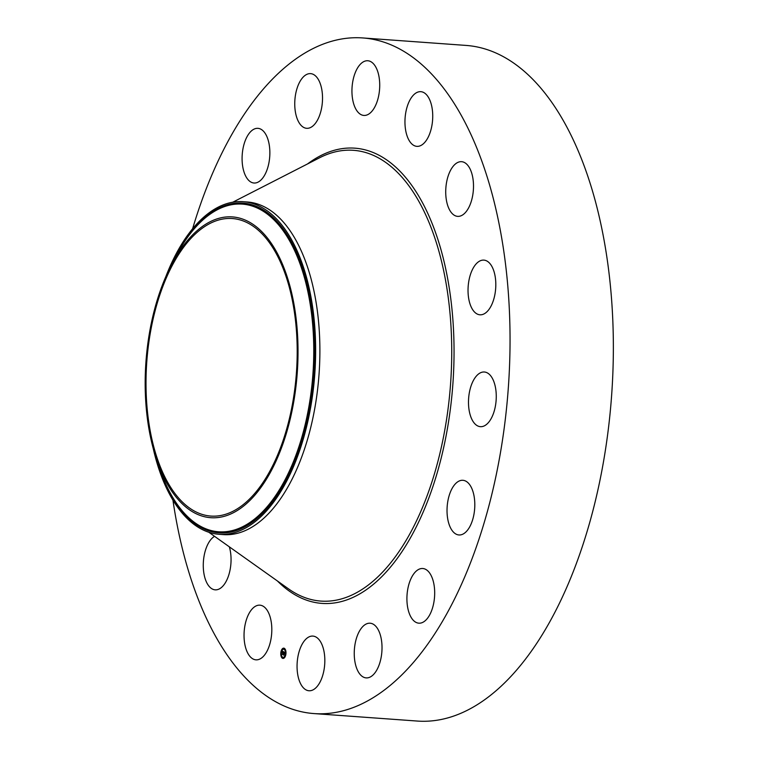 <?xml version="1.0" encoding="UTF-8"?>
<svg xmlns="http://www.w3.org/2000/svg" width="759" height="759" viewBox="0 0 759 759"><rect width="100%" height="100%" fill="white"/><g stroke="black" fill="none" stroke-linecap="round" stroke-linejoin="round"><path stroke-width="1.14" d="M264.464 655.14A27.409 13.785 94.1 0 1 255.944 659.837A27.409 13.785 94.1 0 1 244.246 640.065A27.409 13.785 94.1 0 1 251.39 609.866A27.409 13.785 94.1 0 1 259.91 605.17A27.409 13.785 94.1 0 1 271.608 624.942A27.409 13.785 94.1 0 1 264.464 655.14M192.596 228.791A338.694 170.367 94.1 0 1 362.84 37.95L466.149 45.426A338.694 170.367 94.1 0 1 593.187 193.403A338.694 170.367 94.1 0 1 582.21 546.916A338.694 170.367 94.1 0 1 417.241 721.05L313.932 713.574A338.694 170.367 94.1 0 1 186.894 565.597A338.694 170.367 94.1 0 1 172.948 500.2M362.84 37.95A338.694 170.367 94.1 0 1 489.878 185.917A338.694 170.367 94.1 0 1 478.901 539.431A338.694 170.367 94.1 0 1 313.932 713.574M165.709 276.94A166.743 83.879 94.1 0 1 237.975 201.628A166.743 83.879 94.1 0 1 243.174 201.685L247.415 201.998A166.743 83.879 94.1 0 1 309.957 274.843A166.743 83.879 94.1 0 1 304.558 448.882A166.743 83.879 94.1 0 1 223.336 534.611L219.095 534.298A166.743 83.879 94.1 0 1 156.553 461.453A166.743 83.879 94.1 0 1 153.271 448.673M243.174 201.685A166.743 83.879 94.1 0 1 305.716 274.54A166.743 83.879 94.1 0 1 301.778 444.024A166.743 83.879 94.1 0 1 224.294 534.355A166.743 83.879 94.1 0 1 219.095 534.298M215.414 517.752A150.794 75.853 94.1 0 1 157.122 461.159A150.794 75.853 94.1 0 1 171.316 265.138A150.794 75.853 94.1 0 1 227.785 216.856A150.794 75.853 94.1 0 1 297.784 363.466A150.794 75.853 94.1 0 1 215.414 517.752M288.316 283.705A149.153 75.027 94.1 0 1 283.477 439.385A149.153 75.027 94.1 0 1 210.831 516.063A149.153 75.027 94.1 0 1 154.893 450.903A149.153 75.027 94.1 0 1 159.722 295.232A149.153 75.027 94.1 0 1 232.377 218.545A149.153 75.027 94.1 0 1 288.316 283.705M458.265 162.236A27.409 13.785 94.1 0 1 461.586 161.686A27.409 13.785 94.1 0 1 473.502 186.742A27.409 13.785 94.1 0 1 460.96 215.812A27.409 13.785 94.1 0 1 457.63 216.362A27.409 13.785 94.1 0 1 445.723 191.306A27.409 13.785 94.1 0 1 458.265 162.236M485.969 260.593A27.409 13.785 94.1 0 1 495.485 290.536A27.409 13.785 94.1 0 1 479.944 314.795A27.409 13.785 94.1 0 1 477.876 314.33A27.409 13.785 94.1 0 1 468.36 284.378A27.409 13.785 94.1 0 1 483.9 260.119A27.409 13.785 94.1 0 1 485.969 260.593M491.206 376.483A27.409 13.785 94.1 0 1 495.086 407.659A27.409 13.785 94.1 0 1 480.4 426.672A27.409 13.785 94.1 0 1 473.55 422.194A27.409 13.785 94.1 0 1 469.669 391.018A27.409 13.785 94.1 0 1 484.356 372.005A27.409 13.785 94.1 0 1 491.206 376.483M473.18 492.268A27.409 13.785 94.1 0 1 472.288 520.873A27.409 13.785 94.1 0 1 458.939 534.962A27.409 13.785 94.1 0 1 448.654 522.989A27.409 13.785 94.1 0 1 449.546 494.384A27.409 13.785 94.1 0 1 462.895 480.295A27.409 13.785 94.1 0 1 473.18 492.268M242.149 161.212A27.409 13.785 94.1 0 1 257.956 128.337A27.409 13.785 94.1 0 1 269.796 150.149A27.409 13.785 94.1 0 1 253.99 183.014A27.409 13.785 94.1 0 1 242.149 161.212M434.622 590.312A27.409 13.785 94.1 0 1 418.816 623.177A27.409 13.785 94.1 0 1 406.976 601.375A27.409 13.785 94.1 0 1 422.782 568.51A27.409 13.785 94.1 0 1 434.622 590.312M295.346 95.824A27.409 13.785 94.1 0 1 310.621 73.632A27.409 13.785 94.1 0 1 321.93 106.108A27.409 13.785 94.1 0 1 306.655 128.309A27.409 13.785 94.1 0 1 295.346 95.824M381.426 655.691A27.409 13.785 94.1 0 1 366.161 677.891A27.409 13.785 94.1 0 1 354.842 645.406A27.409 13.785 94.1 0 1 370.117 623.215A27.409 13.785 94.1 0 1 381.426 655.691M355.098 73.063A27.409 13.785 94.1 0 1 367.811 60.758A27.409 13.785 94.1 0 1 378.788 75.549A27.409 13.785 94.1 0 1 376.559 103.129A27.409 13.785 94.1 0 1 363.855 115.434A27.409 13.785 94.1 0 1 352.878 100.634A27.409 13.785 94.1 0 1 355.098 73.063M321.674 678.461A27.409 13.785 94.1 0 1 308.96 690.756A27.409 13.785 94.1 0 1 297.993 675.965A27.409 13.785 94.1 0 1 300.213 648.395A27.409 13.785 94.1 0 1 312.926 636.089A27.409 13.785 94.1 0 1 323.894 650.88A27.409 13.785 94.1 0 1 321.674 678.461M412.308 96.384A27.409 13.785 94.1 0 1 420.828 91.678A27.409 13.785 94.1 0 1 432.526 111.459A27.409 13.785 94.1 0 1 425.382 141.648A27.409 13.785 94.1 0 1 416.862 146.354A27.409 13.785 94.1 0 1 405.164 126.573A27.409 13.785 94.1 0 1 412.308 96.384M229.332 546.822A27.409 13.785 94.1 0 1 218.507 589.288A27.409 13.785 94.1 0 1 215.186 589.838A27.409 13.785 94.1 0 1 203.27 566.034A27.409 13.785 94.1 0 1 214.55 536.328M285.801 654.713A5.161 2.6 94.1 0 1 283.003 658.442A5.161 2.6 94.1 0 1 280.953 651.886A5.161 2.6 94.1 0 1 283.752 648.148A5.161 2.6 94.1 0 1 285.801 654.713M285.289 654.41A4.061 2.04 94.1 0 1 283.088 657.351A4.061 2.04 94.1 0 1 281.466 652.18A4.061 2.04 94.1 0 1 283.667 649.239A4.061 2.04 94.1 0 1 285.289 654.41M283.657 651.839L283.392 652.379L283.107 651.706L282.709 654.353L282.395 651.099L283.657 651.839M283.354 652.133L282.803 654.6L282.244 654.211L282.756 654.514L283.363 652.133M284.872 652.512L284.568 653.063L284.084 652.256L284.198 654.059L283.857 653.452L283.714 654.903L283.192 654.6L283.771 651.877L284.872 652.512M284.881 652.749L284.606 653.243L284.824 652.74M284.255 654.211L284.426 653.224L284.255 654.211M283.904 653.689L283.819 655.197L283.192 654.761L283.771 655.102L284.037 653.698M282.32 649.192L282.32 649.192A5.161 2.6 -85.9 0 0 281.257 651.725L281.361 651.886M283.43 653.29L284.094 653.594M284.758 652.674L284.084 652.256M282.405 651.26L283.515 651.801M283.885 648.167A5.161 2.6 -85.9 0 0 282.49 648.964L282.614 649.125M281.153 652.332A5.161 2.6 -85.9 0 0 281.143 655.292M281.247 655.852A5.161 2.6 -85.9 0 0 283.145 658.442M283.221 657.351A4.061 2.04 -85.9 0 0 283.354 657.37A4.061 2.04 -85.9 0 0 284.198 657.085M284.701 657.427L284.312 657.009A4.061 2.04 -85.9 0 0 285.46 654.846M285.877 654.286L285.564 654.249A4.061 2.04 -85.9 0 0 285.555 651.374M285.412 650.871A4.061 2.04 -85.9 0 0 283.942 649.268A4.061 2.04 -85.9 0 0 283.809 649.258M282.832 649.524L282.756 648.983M232.747 202.217L319.719 157.711A225.973 113.67 94.1 0 1 438.275 249.018A225.973 113.67 94.1 0 1 420.211 512.799A225.973 113.67 94.1 0 1 288.496 588.851L208.848 532.277M307.575 163.916A228.212 114.789 94.1 0 1 440.457 247.851A228.212 114.789 94.1 0 1 417.45 524.516A228.212 114.789 94.1 0 1 277.386 580.948M171.249 265.271A165.339 83.167 -85.9 0 1 237.7 203.023A165.339 83.167 94.1 0 1 314.444 363.77A165.339 83.167 94.1 0 1 224.133 532.941A165.339 83.167 -85.9 0 1 157.075 461.017M171.316 265.138L175.737 256.656A164.267 82.627 94.1 0 1 237.254 204.057A164.267 82.627 94.1 0 1 313.505 363.77A164.267 82.627 94.1 0 1 223.772 531.841A164.267 82.627 94.1 0 1 160.272 470.191L157.122 461.159"/></g></svg>
